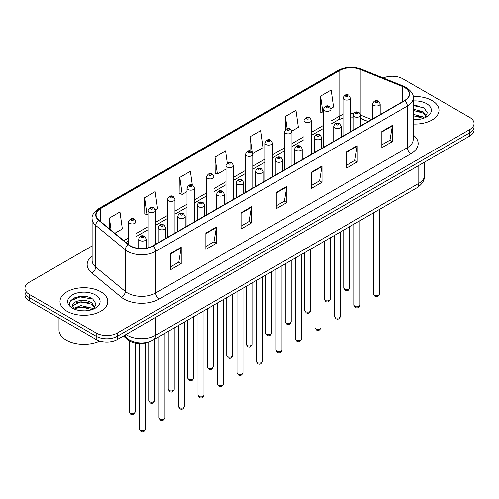 <?xml version="1.0" encoding="UTF-8"?>
<svg xmlns="http://www.w3.org/2000/svg" width="499" height="499" viewBox="0 0 499 499"><rect width="100%" height="100%" fill="white"/><g stroke="black" fill="none" stroke-linecap="round" stroke-linejoin="round"><path stroke-width="0.75" d="M368.081 121.581L360.702 118.594M148.87 341.859A14.933 8.62 180 0 1 127.975 339.782L123.396 336.008M432.009 100.524A23.896 13.797 0 0 0 413.11 96.532A23.896 13.797 0 0 1 432.009 100.524A23.896 13.797 0 0 1 439.008 110.279A23.896 13.797 0 0 0 432.009 100.524M100.779 291.759A23.896 13.797 0 0 0 74.738 288.765A23.896 13.797 0 0 0 59.992 301.508A23.896 13.797 0 0 0 66.991 311.264A23.896 13.797 0 0 0 93.026 314.258A23.896 13.797 0 0 0 107.778 301.508A23.896 13.797 0 0 0 100.779 291.759A23.896 13.797 0 0 0 74.738 288.765A23.896 13.797 0 0 0 59.992 301.508A23.896 13.797 0 0 0 66.991 311.264A23.896 13.797 0 0 0 93.026 314.258A23.896 13.797 0 0 0 107.778 301.508A23.896 13.797 0 0 0 100.779 291.759M404.558 87.512A15.931 9.194 180 0 1 409.224 94.018A15.931 9.194 180 0 1 404.558 100.524L152.875 245.826A15.931 9.194 180 0 1 128.561 244.597L98.989 220.215A15.931 9.194 180 0 1 96.107 214.938A15.931 9.194 180 0 1 100.773 208.439L339.794 70.44A15.931 9.194 180 0 1 360.197 69.411L402.431 86.483A15.931 9.194 180 0 1 404.558 87.512M404.839 87.35A16.33 9.425 0 0 0 402.656 86.296L360.421 69.224A16.33 9.425 0 0 0 339.513 70.278L100.492 208.276A16.33 9.425 0 0 0 98.665 220.346L128.237 244.728A16.33 9.425 0 0 0 153.156 245.988L404.839 100.686A16.33 9.425 0 0 0 404.839 87.35M92.128 245.945L29.322 282.203A14.933 8.62 0 0 0 24.95 288.303L24.95 294.803A14.933 8.62 0 0 0 29.322 300.903L96.201 339.513L96.201 336.264A14.933 8.62 0 0 0 117.321 336.264L469.678 132.834A14.933 8.62 0 0 0 474.05 126.74A14.933 8.62 0 0 1 469.678 132.834L117.321 336.264A14.933 8.62 0 0 1 96.201 336.264L29.322 297.647L96.201 336.264L96.201 333.014A14.933 8.62 0 0 0 117.321 333.014L469.678 129.584A14.933 8.62 0 0 0 474.05 123.484A14.933 8.62 0 0 0 469.678 117.39L402.799 78.773A14.933 8.62 0 0 0 383.276 77.975M24.95 291.553A14.933 8.62 0 0 0 29.322 297.647A14.933 8.62 0 0 1 24.95 291.553M170.652 253.405L170.652 269.666L181.212 263.572L181.212 247.311L170.652 253.405M170.652 266.784L178.785 262.087L181.168 247.853A3.98 2.302 -120 0 0 181.212 247.311M178.717 262.125L181.212 263.572M205.85 233.083L205.85 249.344L216.41 243.244L216.41 226.989L205.85 233.083M205.85 246.456L213.984 241.766L216.366 227.525A3.98 2.302 -120 0 0 216.41 226.989M213.915 241.803L216.41 243.244M241.054 212.761L241.054 229.022L251.615 222.922L251.615 206.667L241.054 212.761M241.054 226.134L249.188 221.437L251.571 207.204A3.98 2.302 -120 0 0 251.615 206.667M249.113 221.481L251.615 222.922M381.854 131.474L381.854 147.729L392.414 141.635L392.414 125.374L381.854 131.474M381.854 144.847L389.987 140.15L392.37 125.916A3.98 2.302 -120 0 0 392.414 125.374M389.912 140.194L392.414 141.635M346.649 151.796L346.649 168.051L357.209 161.957L357.209 145.696L346.649 151.796M346.649 165.169L354.783 160.472L357.172 146.238A3.98 2.302 -120 0 0 357.209 145.696M354.714 160.516L357.209 161.957M311.451 172.118L311.451 188.379L322.011 182.278L322.011 166.024L311.451 172.118M311.451 185.491L319.585 180.794L321.967 166.56A3.98 2.302 -120 0 0 322.011 166.024M319.516 180.838L322.011 182.278M276.253 192.439L276.253 208.701L286.813 202.6L286.813 186.345L276.253 192.439M276.253 205.813L284.386 201.116L286.769 186.882A3.98 2.302 -120 0 0 286.813 186.345M284.311 201.159L286.813 202.6M413.203 124.026A23.896 13.797 0 0 0 439.008 110.279A23.896 13.797 0 0 1 413.203 124.026M24.95 288.303A14.933 8.62 0 0 0 29.322 294.398L96.201 333.014M155.37 209.867L157.547 208.613L155.164 191.628L144.604 197.723L144.772 213.884M114.832 233.276L122.349 228.935L119.966 211.95L109.406 218.044L109.406 228.804M252.874 153.58L263.148 147.648L260.765 130.657L250.205 136.757L250.205 151.135M291.878 131.062L298.346 127.326L295.963 110.335L285.403 116.435L285.403 129.578M330.881 108.545L333.55 107.004L331.161 90.013L320.601 96.114L320.776 112.269M192.296 185.085L190.362 171.307L179.802 177.401L179.977 193.562M227.257 163.048L225.567 150.985L215.007 157.079L215.175 173.24M215.007 157.079L217.389 174.064L225.985 169.105M217.389 174.064L215.007 173.178M250.205 136.757L252.419 152.551M285.403 116.435L287.118 128.642M320.601 96.114L322.99 113.098L323.489 112.811M322.99 113.098L320.601 112.206M179.802 177.401L182.185 194.385L186.982 191.622M182.185 194.385L179.802 193.5M144.604 197.723L146.987 214.713L147.978 214.14M146.987 214.713L144.604 213.822M109.406 218.044L111.109 230.207M85.878 296.574A19.91 11.496 0 0 0 74.22 297.965M417.108 105.339A19.91 11.496 0 0 0 413.203 105.339M96.201 339.513A14.933 8.62 0 0 0 117.321 339.513L469.678 136.084A14.933 8.62 0 0 0 474.05 129.99L474.05 123.484M413.203 119.473L416.191 119.629M413.203 114.308L423.071 116.909L424.387 117.97M413.203 115.6L423.308 118.363M413.203 109.15L423.071 111.751L426.308 116.217M413.203 110.441L423.071 113.036L426.052 116.548M413.203 119.579A16.23 9.369 0 0 0 426.595 116.903A16.23 9.369 0 0 0 426.595 103.649A16.23 9.369 0 0 0 413.203 100.973M424.774 117.808L427.319 112.818L424.1 107.971L413.203 105.071M413.203 105.57L423.882 107.821M413.203 110.734L420.289 111.614M413.203 115.893L420.289 116.778M58.994 318.031L58.994 329.964A24.888 14.371 0 0 0 66.286 340.125A24.888 14.371 0 0 0 99.756 341.029M81.169 310.752L84.961 310.865M73.721 308.37L80.969 305.606L91.841 308.145L93.157 309.199M74.388 309.062L80.969 306.891L92.078 309.598M73.84 308.869L72.673 306.143A11.252 6.499 0 0 0 74.488 309.155M95.072 307.446L91.841 302.98C85.086 297.947 71.189 301.053 72.673 306.143L72.629 305.65M72.704 306.305L73.016 305.463L80.969 301.733L91.841 304.271L94.816 307.783M93.544 309.043L96.082 304.053L92.87 299.2C81.48 291.017 61.24 301.801 72.929 308.419L73.509 308.775M95.359 294.884A16.23 9.369 0 0 0 72.405 294.884A16.23 9.369 0 0 0 72.405 308.139A16.23 9.369 0 0 0 95.359 308.139A16.23 9.369 0 0 0 95.359 294.884M70.552 300.828L80.083 296.917L92.646 299.057M76.509 302.731L80.083 302.082L89.053 302.849M76.509 307.895L80.083 307.247L89.053 308.014M127.975 338.983L127.975 339.782M413.203 134.986A24.888 14.371 180 0 1 410.889 153.767L159.212 299.069A4.978 2.875 60 0 1 155.694 292.975L407.371 147.667A19.91 11.496 0 0 0 413.203 139.539L413.203 97.916A19.91 11.496 180 0 1 407.371 106.05A4.978 2.875 -120 0 0 404.839 100.686M159.212 299.069A24.888 14.371 180 0 1 124.014 299.069A24.888 14.371 180 0 1 121.226 297.154L91.648 272.772A24.888 14.371 180 0 1 92.128 255.906M127.532 292.975A19.91 11.496 0 0 0 155.694 292.975L155.694 251.353A19.91 11.496 180 0 1 125.299 249.818L95.727 225.436A19.91 11.496 180 0 1 92.128 218.843L92.128 260.466A19.91 11.496 0 0 0 95.727 267.059L125.299 291.441A19.91 11.496 0 0 0 127.532 292.975M413.203 97.916C413.871 94.81 411.581 91.342 406.342 87.512L403.722 86.24A4.978 2.333 112 0 0 402.656 86.296M403.722 86.24L361.488 69.168C353.242 66.248 345.414 66.673 338.01 70.44A4.978 2.875 60 0 1 339.513 70.278M100.492 208.276A4.978 2.875 -120 0 0 98.989 208.432C93.824 212.15 91.535 215.618 92.128 218.843M98.665 220.346A4.978 3.331 129.5 0 0 95.727 225.436L95.727 267.059A4.978 3.331 -50.5 0 1 91.648 272.772M361.488 69.168A4.978 2.333 112 0 0 360.421 69.224M128.237 244.728A4.978 3.331 129.5 0 0 125.299 249.818L125.299 291.441A4.978 3.331 -50.5 0 1 121.226 297.154M153.156 245.988A4.978 2.875 60 0 1 155.694 251.353L407.371 106.05L407.371 147.667A4.978 2.875 60 0 0 410.889 153.767M117.321 333.014L117.321 339.513M469.678 129.584L469.678 136.084M29.322 294.398L29.322 300.903M100.773 208.439L100.773 221.687M402.431 86.483L402.431 101.746M360.197 69.411L360.197 113.466M371.605 119.548L360.702 115.138M353.779 113.404A15.931 9.194 0 0 0 350.454 113.279M342.988 114.539A15.931 9.194 0 0 0 339.794 115.961L330.956 121.064M339.794 70.44L339.794 115.961A8.963 5.171 60 0 1 337.935 120.066L330.956 124.095M323.489 125.38L311.457 132.322M303.985 136.639L291.952 143.581M284.486 147.897L272.454 154.84M264.988 159.156L252.949 166.098M245.483 170.415L233.451 177.357M225.985 181.673L213.952 188.616M206.486 192.932L194.448 199.874M186.982 204.191L174.949 211.133M167.483 215.449L155.451 222.392M147.978 226.708L135.946 233.651M128.48 237.967L123.796 240.668M368.193 121.513L361.975 119.005A8.963 4.198 -68 0 1 360.702 117.677M276.253 192.957L286.769 186.882M311.451 172.635L321.967 166.56M346.649 152.307L357.172 146.238M381.854 131.986L392.37 125.916M241.054 213.279L251.571 207.204M205.85 233.601L216.366 227.525M170.652 253.922L181.168 247.853M126.016 334.492A19.91 11.496 0 0 0 127.357 335.347A19.91 11.496 0 0 0 155.513 335.347L418.811 183.339A19.91 11.496 0 0 0 424.643 175.205C424.792 180.145 422.16 184.374 416.752 187.892L153.455 339.906A9.955 5.751 60 0 0 155.513 335.347L155.513 317.464M418.811 165.45L418.811 183.339A9.955 5.751 60 0 1 416.752 187.892M125.212 334.96A9.955 6.662 129.5 0 0 126.946 338.197L123.92 335.702M379.452 293.83C378.467 296.518 376.945 297.304 374.868 296.188L373.477 293.83A2.988 1.722 0 0 0 374.356 295.052A2.988 1.722 0 0 0 377.612 295.427A2.988 1.722 0 0 0 379.452 293.83L379.452 209.424M373.826 105.376A3.736 2.158 180 0 1 372.734 103.854C373.689 100.792 375.641 99.9 378.591 101.191L380.201 103.854A3.736 2.158 180 0 1 377.893 105.844A3.736 2.158 180 0 1 373.826 105.376M377.344 101.316A1.248 0.717 0 0 0 375.585 101.316A1.248 0.717 0 0 0 375.585 102.332A1.248 0.717 0 0 0 377.344 102.332A1.248 0.717 0 0 0 377.344 101.316M344.609 289.139A2.988 1.722 0 0 0 347.865 289.514A2.988 1.722 0 0 0 349.712 287.917C348.726 290.605 347.198 291.391 345.127 290.275L343.736 287.917A2.988 1.722 0 0 0 344.609 289.139M350.454 131.755L350.454 97.941A3.736 2.158 180 0 1 348.152 99.931A3.736 2.158 180 0 1 344.085 99.463A3.736 2.158 180 0 1 342.988 97.941L342.988 136.065M345.844 96.413A1.248 0.717 0 0 0 347.603 96.413A1.248 0.717 0 0 0 347.603 95.396A1.248 0.717 0 0 0 345.844 95.396A1.248 0.717 0 0 0 345.844 96.413M359.954 305.089C358.968 307.777 357.44 308.563 355.369 307.446L353.978 305.089A2.988 1.722 0 0 0 354.851 306.311A2.988 1.722 0 0 0 358.107 306.685A2.988 1.722 0 0 0 359.954 305.089L359.954 220.683M354.327 116.635A3.736 2.158 180 0 1 353.23 115.113C354.184 112.05 356.136 111.158 359.093 112.45L360.702 115.113A3.736 2.158 180 0 1 358.394 117.103A3.736 2.158 180 0 1 354.327 116.635M357.845 112.574A1.248 0.717 0 0 0 356.086 112.574A1.248 0.717 0 0 0 356.086 113.591A1.248 0.717 0 0 0 357.845 113.591A1.248 0.717 0 0 0 357.845 112.574M340.449 316.347C339.47 319.036 337.942 319.822 335.871 318.705L334.48 316.347A2.988 1.722 0 0 0 335.353 317.57A2.988 1.722 0 0 0 338.609 317.944A2.988 1.722 0 0 0 340.449 316.347L340.449 231.941M334.823 127.894A3.736 2.158 180 0 1 333.731 126.372C334.686 123.309 336.638 122.417 339.588 123.708L341.197 126.372A3.736 2.158 180 0 1 338.896 128.362A3.736 2.158 180 0 1 334.823 127.894M338.347 123.833A1.248 0.717 0 0 0 336.582 123.833A1.248 0.717 0 0 0 336.582 124.85A1.248 0.717 0 0 0 338.347 124.85A1.248 0.717 0 0 0 338.347 123.833M320.951 327.606C319.965 330.294 318.437 331.08 316.366 329.964L314.975 327.606A2.988 1.722 0 0 0 315.855 328.829A2.988 1.722 0 0 0 319.104 329.203A2.988 1.722 0 0 0 320.951 327.606L320.951 243.2M315.324 139.152A3.736 2.158 180 0 1 314.233 137.63C315.187 134.568 317.139 133.676 320.09 134.967L321.699 137.63A3.736 2.158 180 0 1 319.391 139.62A3.736 2.158 180 0 1 315.324 139.152M318.842 135.092A1.248 0.717 0 0 0 317.083 135.092A1.248 0.717 0 0 0 317.083 136.108A1.248 0.717 0 0 0 318.842 136.108A1.248 0.717 0 0 0 318.842 135.092M301.452 338.865C300.467 341.553 298.938 342.339 296.868 341.222L295.477 338.865A2.988 1.722 0 0 0 296.35 340.087A2.988 1.722 0 0 0 299.606 340.461A2.988 1.722 0 0 0 301.452 338.865L301.452 254.459M295.826 150.411A3.736 2.158 180 0 1 294.728 148.889C295.682 145.827 297.635 144.935 300.585 146.226L302.194 148.889A3.736 2.158 180 0 1 299.893 150.879A3.736 2.158 180 0 1 295.826 150.411M299.344 146.35A1.248 0.717 0 0 0 297.585 146.35A1.248 0.717 0 0 0 297.585 147.361A1.248 0.717 0 0 0 299.344 147.361A1.248 0.717 0 0 0 299.344 146.35M325.111 300.398A2.988 1.722 0 0 0 328.367 300.772A2.988 1.722 0 0 0 330.207 299.175C329.228 301.864 327.7 302.65 325.622 301.533L324.238 299.175A2.988 1.722 0 0 0 325.111 300.398M330.956 143.013L330.956 109.2A3.736 2.158 180 0 1 328.648 111.19A3.736 2.158 180 0 1 324.581 110.722A3.736 2.158 180 0 1 323.489 109.2L323.489 147.324M326.34 107.672A1.248 0.717 0 0 0 328.099 107.672A1.248 0.717 0 0 0 328.099 106.655A1.248 0.717 0 0 0 326.34 106.655A1.248 0.717 0 0 0 326.34 107.672M305.606 311.657A2.988 1.722 0 0 0 308.862 312.031A2.988 1.722 0 0 0 310.709 310.434C309.723 313.123 308.195 313.908 306.124 312.792L304.733 310.434A2.988 1.722 0 0 0 305.606 311.657M311.457 154.272L311.457 120.459A3.736 2.158 180 0 1 309.149 122.448A3.736 2.158 180 0 1 305.082 121.981A3.736 2.158 180 0 1 303.985 120.459L303.985 158.582M306.841 118.93A1.248 0.717 0 0 0 308.6 118.93A1.248 0.717 0 0 0 308.6 117.914A1.248 0.717 0 0 0 306.841 117.914A1.248 0.717 0 0 0 306.841 118.93M286.108 322.915A2.988 1.722 0 0 0 289.364 323.29A2.988 1.722 0 0 0 291.204 321.693C290.225 324.381 288.696 325.167 286.626 324.051L285.235 321.693A2.988 1.722 0 0 0 286.108 322.915M291.952 165.531L291.952 131.717A3.736 2.158 180 0 1 289.651 133.707A3.736 2.158 180 0 1 285.578 133.239A3.736 2.158 180 0 1 284.486 131.717L284.486 169.841M287.343 130.189A1.248 0.717 0 0 0 289.102 130.189A1.248 0.717 0 0 0 289.102 129.172A1.248 0.717 0 0 0 287.343 129.172A1.248 0.717 0 0 0 287.343 130.189M281.947 350.123C280.968 352.812 279.44 353.598 277.363 352.481L275.978 350.123A2.988 1.722 0 0 0 276.851 351.346A2.988 1.722 0 0 0 280.107 351.72A2.988 1.722 0 0 0 281.947 350.123L281.947 265.718M276.321 161.67A3.736 2.158 180 0 1 275.23 160.148C276.184 157.085 278.136 156.193 281.087 157.484L282.696 160.148A3.736 2.158 180 0 1 280.388 162.138A3.736 2.158 180 0 1 276.321 161.67M279.845 157.609A1.248 0.717 0 0 0 278.08 157.609A1.248 0.717 0 0 0 278.08 158.62A1.248 0.717 0 0 0 279.845 158.62A1.248 0.717 0 0 0 279.845 157.609M262.449 361.382C261.464 364.07 259.935 364.856 257.864 363.74L256.474 361.382A2.988 1.722 0 0 0 257.347 362.605A2.988 1.722 0 0 0 260.603 362.979A2.988 1.722 0 0 0 262.449 361.382L262.449 276.976M256.823 172.928A3.736 2.158 180 0 1 255.725 171.407C256.679 168.344 258.638 167.452 261.588 168.743L263.198 171.407A3.736 2.158 180 0 1 260.89 173.396A3.736 2.158 180 0 1 256.823 172.928M260.341 168.868A1.248 0.717 0 0 0 258.582 168.868A1.248 0.717 0 0 0 258.582 169.878A1.248 0.717 0 0 0 260.341 169.878A1.248 0.717 0 0 0 260.341 168.868M242.951 372.641C241.965 375.329 240.437 376.115 238.366 374.999L236.975 372.641A2.988 1.722 0 0 0 237.848 373.863A2.988 1.722 0 0 0 241.104 374.238A2.988 1.722 0 0 0 242.951 372.641L242.951 288.235M237.318 184.187A3.736 2.158 180 0 1 236.227 182.665C237.181 179.603 239.133 178.711 242.084 180.002L243.693 182.665A3.736 2.158 180 0 1 241.391 184.655A3.736 2.158 180 0 1 237.318 184.187M240.842 180.127A1.248 0.717 0 0 0 239.083 180.127A1.248 0.717 0 0 0 239.083 181.137A1.248 0.717 0 0 0 240.842 181.137A1.248 0.717 0 0 0 240.842 180.127M266.609 334.174A2.988 1.722 0 0 0 269.859 334.548A2.988 1.722 0 0 0 271.706 332.952C270.72 335.64 269.192 336.426 267.121 335.309L265.73 332.952A2.988 1.722 0 0 0 266.609 334.174M272.454 176.789L272.454 142.976A3.736 2.158 180 0 1 270.146 144.966A3.736 2.158 180 0 1 266.079 144.498A3.736 2.158 180 0 1 264.988 142.976L264.988 181.1M267.838 141.448A1.248 0.717 0 0 0 269.597 141.448A1.248 0.717 0 0 0 269.597 140.431A1.248 0.717 0 0 0 267.838 140.431A1.248 0.717 0 0 0 267.838 141.448M247.105 345.433A2.988 1.722 0 0 0 250.361 345.807A2.988 1.722 0 0 0 252.207 344.21C251.222 346.899 249.693 347.684 247.623 346.568L246.232 344.21A2.988 1.722 0 0 0 247.105 345.433M252.949 188.048L252.949 154.235A3.736 2.158 180 0 1 250.648 156.224A3.736 2.158 180 0 1 246.581 155.757A3.736 2.158 180 0 1 245.483 154.235L245.483 192.358M248.34 152.706A1.248 0.717 0 0 0 250.099 152.706A1.248 0.717 0 0 0 250.099 151.69A1.248 0.717 0 0 0 248.34 151.69A1.248 0.717 0 0 0 248.34 152.706M227.606 356.691A2.988 1.722 0 0 0 230.862 357.066A2.988 1.722 0 0 0 232.702 355.469C231.723 358.157 230.195 358.943 228.124 357.827L226.733 355.469A2.988 1.722 0 0 0 227.606 356.691M233.451 199.307L233.451 165.493A3.736 2.158 180 0 1 231.149 167.483A3.736 2.158 180 0 1 227.076 167.015A3.736 2.158 180 0 1 225.985 165.493L225.985 203.617M228.835 163.965A1.248 0.717 0 0 0 230.6 163.965A1.248 0.717 0 0 0 230.6 162.948A1.248 0.717 0 0 0 228.835 162.948A1.248 0.717 0 0 0 228.835 163.965M223.446 383.899C222.46 386.588 220.938 387.374 218.861 386.257L217.47 383.899A2.988 1.722 0 0 0 218.35 385.122A2.988 1.722 0 0 0 221.606 385.496A2.988 1.722 0 0 0 223.446 383.899L223.446 299.494M217.82 195.446A3.736 2.158 180 0 1 216.728 193.924C217.683 190.861 219.635 189.969 222.585 191.26L224.194 193.924A3.736 2.158 180 0 1 221.887 195.914A3.736 2.158 180 0 1 217.82 195.446M221.338 191.385A1.248 0.717 0 0 0 219.579 191.385A1.248 0.717 0 0 0 219.579 192.396A1.248 0.717 0 0 0 221.338 192.396A1.248 0.717 0 0 0 221.338 191.385M203.948 395.158C202.962 397.846 201.434 398.632 199.363 397.516L197.972 395.158A2.988 1.722 0 0 0 198.845 396.381A2.988 1.722 0 0 0 202.101 396.755A2.988 1.722 0 0 0 203.948 395.158L203.948 310.752M198.321 206.705A3.736 2.158 180 0 1 197.224 205.183C198.178 202.12 200.13 201.228 203.087 202.519L204.69 205.183A3.736 2.158 180 0 1 202.388 207.172A3.736 2.158 180 0 1 198.321 206.705M201.839 202.644A1.248 0.717 0 0 0 200.08 202.644A1.248 0.717 0 0 0 200.08 203.654A1.248 0.717 0 0 0 201.839 203.654A1.248 0.717 0 0 0 201.839 202.644M184.443 406.417C183.464 409.105 181.935 409.891 179.865 408.775L178.474 406.417A2.988 1.722 0 0 0 179.347 407.639A2.988 1.722 0 0 0 182.603 408.014A2.988 1.722 0 0 0 184.443 406.417L184.443 322.011M178.817 217.963A3.736 2.158 180 0 1 177.725 216.441C178.679 213.379 180.632 212.487 183.582 213.778L185.191 216.441A3.736 2.158 180 0 1 182.89 218.431A3.736 2.158 180 0 1 178.817 217.963M182.341 213.903A1.248 0.717 0 0 0 180.576 213.903A1.248 0.717 0 0 0 180.576 214.913A1.248 0.717 0 0 0 182.341 214.913A1.248 0.717 0 0 0 182.341 213.903M164.944 417.675C163.959 420.364 162.431 421.15 160.36 420.033L158.969 417.675A2.988 1.722 0 0 0 159.848 418.898A2.988 1.722 0 0 0 163.098 419.272A2.988 1.722 0 0 0 164.944 417.675L164.944 333.27M159.318 229.222A3.736 2.158 180 0 1 158.227 227.7C159.181 224.637 161.133 223.745 164.084 225.037L165.693 227.7A3.736 2.158 180 0 1 163.385 229.69A3.736 2.158 180 0 1 159.318 229.222M162.836 225.161A1.248 0.717 0 0 0 161.077 225.161A1.248 0.717 0 0 0 161.077 226.172A1.248 0.717 0 0 0 162.836 226.172A1.248 0.717 0 0 0 162.836 225.161M145.446 428.934C144.46 431.623 142.932 432.408 140.861 431.292L139.471 428.934A2.988 1.722 0 0 0 140.344 430.157A2.988 1.722 0 0 0 143.6 430.531A2.988 1.722 0 0 0 145.446 428.934L145.446 342.913M139.82 240.481A3.736 2.158 180 0 1 138.722 238.959C139.676 235.896 141.629 235.004 144.579 236.295L146.188 238.959A3.736 2.158 180 0 1 143.887 240.948A3.736 2.158 180 0 1 139.82 240.481M143.338 236.42A1.248 0.717 0 0 0 141.579 236.42A1.248 0.717 0 0 0 141.579 237.43A1.248 0.717 0 0 0 143.338 237.43A1.248 0.717 0 0 0 143.338 236.42M208.102 367.95A2.988 1.722 0 0 0 211.358 368.324A2.988 1.722 0 0 0 213.204 366.728C212.218 369.416 210.69 370.202 208.619 369.085L207.228 366.728A2.988 1.722 0 0 0 208.102 367.95M213.952 210.566L213.952 176.752A3.736 2.158 180 0 1 211.645 178.742A3.736 2.158 180 0 1 207.578 178.274A3.736 2.158 180 0 1 206.486 176.752L206.486 214.876M209.337 175.224A1.248 0.717 0 0 0 211.096 175.224A1.248 0.717 0 0 0 211.096 174.207A1.248 0.717 0 0 0 209.337 174.207A1.248 0.717 0 0 0 209.337 175.224M188.603 379.209A2.988 1.722 0 0 0 191.859 379.583A2.988 1.722 0 0 0 193.706 377.986C192.72 380.675 191.192 381.461 189.121 380.344L187.73 377.986A2.988 1.722 0 0 0 188.603 379.209M194.448 221.824L194.448 188.011A3.736 2.158 180 0 1 192.146 190A3.736 2.158 180 0 1 188.073 189.533A3.736 2.158 180 0 1 186.982 188.011L186.982 226.134M189.838 186.483A1.248 0.717 0 0 0 191.597 186.483A1.248 0.717 0 0 0 191.597 185.466A1.248 0.717 0 0 0 189.838 185.466A1.248 0.717 0 0 0 189.838 186.483M169.105 390.468A2.988 1.722 0 0 0 172.361 390.842A2.988 1.722 0 0 0 174.201 389.245C173.222 391.933 171.693 392.719 169.616 391.603L168.225 389.245A2.988 1.722 0 0 0 169.105 390.468M174.949 233.083L174.949 199.269A3.736 2.158 180 0 1 172.642 201.259A3.736 2.158 180 0 1 168.575 200.791A3.736 2.158 180 0 1 167.483 199.269L167.483 237.393M170.334 197.741A1.248 0.717 0 0 0 172.093 197.741A1.248 0.717 0 0 0 172.093 196.725A1.248 0.717 0 0 0 170.334 196.725A1.248 0.717 0 0 0 170.334 197.741M149.6 401.726A2.988 1.722 0 0 0 152.856 402.1A2.988 1.722 0 0 0 154.702 400.504C153.717 403.192 152.189 403.978 150.118 402.861L148.727 400.504A2.988 1.722 0 0 0 149.6 401.726M155.451 244.342L155.451 210.528A3.736 2.158 180 0 1 153.143 212.518A3.736 2.158 180 0 1 149.076 212.05A3.736 2.158 180 0 1 147.978 210.528L147.978 247.754M150.835 209A1.248 0.717 0 0 0 152.594 209A1.248 0.717 0 0 0 152.594 207.983A1.248 0.717 0 0 0 150.835 207.983A1.248 0.717 0 0 0 150.835 209M130.102 412.985A2.988 1.722 0 0 0 133.358 413.359A2.988 1.722 0 0 0 135.198 411.762C134.219 414.451 132.69 415.237 130.619 414.12L129.229 411.762A2.988 1.722 0 0 0 130.102 412.985M135.946 247.922L135.946 221.787A3.736 2.158 180 0 1 133.645 223.777A3.736 2.158 180 0 1 129.572 223.309A3.736 2.158 180 0 1 128.48 221.787L128.48 244.529M131.331 220.259A1.248 0.717 0 0 0 133.096 220.259A1.248 0.717 0 0 0 133.096 219.242A1.248 0.717 0 0 0 131.331 219.242A1.248 0.717 0 0 0 131.331 220.259M338.01 70.44L98.989 208.432M361.975 119.005L360.702 118.531M353.23 117.128L350.454 117.059M342.988 118.063L337.935 120.066M323.489 128.405L311.457 135.354M303.985 139.664L291.952 146.612M284.486 150.923L272.454 157.871M264.988 162.181L252.949 169.13M245.483 173.44L233.451 180.388M225.985 184.699L213.952 191.647M206.486 195.957L194.448 202.906M186.982 207.216L174.949 214.165M167.483 218.475L155.451 225.423M147.978 229.733L135.946 236.682M128.48 240.992L125.96 242.452M153.455 339.906C145.44 343.93 137.431 343.93 129.416 339.906L126.946 338.197M424.643 175.205L424.643 162.088M373.477 293.83L373.477 212.873M372.734 118.893L372.734 103.854M380.201 114.583L380.201 103.854M349.712 287.917L349.712 226.602M350.454 97.941L348.845 95.278C346.68 93.712 344.728 94.598 342.988 97.941M343.736 287.917L343.736 230.045M353.978 305.089L353.978 224.132M353.23 130.152L353.23 115.113M360.702 125.842L360.702 115.113M334.48 316.347L334.48 235.391M333.731 141.41L333.731 126.372M341.197 137.1L341.197 126.372M314.975 327.606L314.975 246.649M314.233 152.669L314.233 137.63M321.699 148.359L321.699 137.63M295.477 338.865L295.477 257.908M294.728 163.928L294.728 148.889M302.194 159.618L302.194 148.889M330.207 299.175L330.207 237.861M330.956 109.2L329.346 106.537C327.182 104.971 325.229 105.857 323.489 109.2M324.238 299.175L324.238 241.304M310.709 310.434L310.709 249.12M311.457 120.459L309.848 117.795C307.677 116.23 305.725 117.115 303.985 120.459M304.733 310.434L304.733 252.563M291.204 321.693L291.204 260.378M291.952 131.717L290.343 129.054C288.179 127.488 286.226 128.374 284.486 131.717M285.235 321.693L285.235 263.821M275.978 350.123L275.978 269.167M275.23 175.186L275.23 160.148M282.696 170.876L282.696 160.148M256.474 361.382L256.474 280.426M255.725 186.445L255.725 171.407M263.198 182.135L263.198 171.407M236.975 372.641L236.975 291.684M236.227 197.704L236.227 182.665M243.693 193.394L243.693 182.665M271.706 332.952L271.706 271.637M272.454 142.976L270.845 140.313C268.68 138.747 266.728 139.633 264.988 142.976M265.73 332.952L265.73 275.08M252.207 344.21L252.207 282.896M252.949 154.235L251.34 151.571C249.176 150.006 247.223 150.891 245.483 154.235M246.232 344.21L246.232 286.339M232.702 355.469L232.702 294.154M233.451 165.493L231.842 162.83C229.677 161.264 227.725 162.15 225.985 165.493M226.733 355.469L226.733 297.597M217.47 383.899L217.47 302.943M216.728 208.962L216.728 193.924M224.194 204.652L224.194 193.924M197.972 395.158L197.972 314.202M197.224 220.221L197.224 205.183M204.69 215.911L204.69 205.183M178.474 406.417L178.474 325.46M177.725 231.48L177.725 216.441M185.191 227.17L185.191 216.441M158.969 417.675L158.969 336.719M158.227 242.739L158.227 227.7M165.693 238.428L165.693 227.7M139.471 428.934L139.471 343.449M138.722 248.365L138.722 238.959M146.188 248.134L146.188 238.959M213.204 366.728L213.204 305.413M213.952 176.752L212.343 174.089C210.173 172.523 208.22 173.409 206.486 176.752M207.228 366.728L207.228 308.856M193.706 377.986L193.706 316.672M194.448 188.011L192.839 185.347C190.674 183.782 188.722 184.667 186.982 188.011M187.73 377.986L187.73 320.115M174.201 389.245L174.201 327.93M174.949 199.269L173.34 196.606C171.176 195.04 169.223 195.926 167.483 199.269M168.225 389.245L168.225 331.373M154.702 400.504L154.702 339.189M155.451 210.528L153.842 207.865C151.671 206.299 149.719 207.185 147.978 210.528M148.727 400.504L148.727 341.921M135.198 411.762L135.198 342.963M135.946 221.787L134.337 219.123C132.173 217.558 130.22 218.443 128.48 221.787M129.229 411.762L129.229 340.68"/></g></svg>
